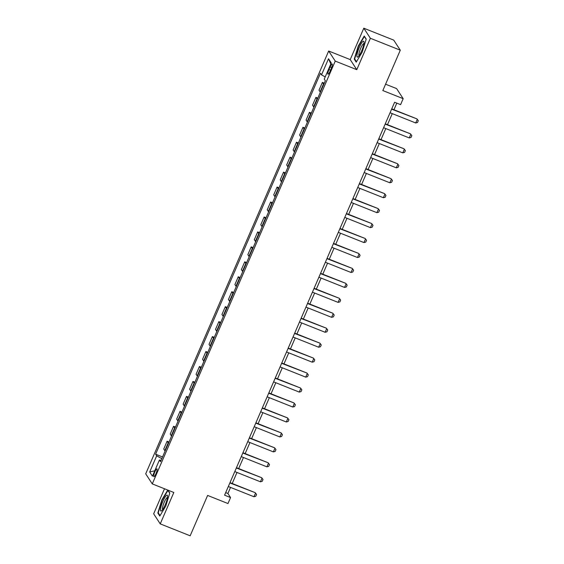<?xml version="1.0" encoding="UTF-8"?>
<svg xmlns="http://www.w3.org/2000/svg" width="564" height="564" viewBox="0 0 564 564"><rect width="100%" height="100%" fill="white"/><g stroke="black" fill="none" stroke-linecap="round" stroke-linejoin="round"><path stroke-width="0.85" d="M155.974 473.647A4.209 0.86 -68.3 0 0 156.961 468.867A4.209 0.86 -68.3 0 0 154.832 471.906A4.209 0.86 -68.3 0 0 153.845 476.693A4.209 0.86 -68.3 0 0 155.974 473.647M164.498 488.769L153.662 513.811L160.232 523.878L190.16 535.8L207.623 495.432L227.976 503.539L230.563 497.561L227.898 493.472L230.521 487.402M328.671 51.014L145.702 473.83L152.273 483.898L335.242 61.088L328.671 51.014L350.216 59.594L356.786 69.668L370.372 38.274L363.801 28.2L350.216 59.594M363.801 28.2L393.721 40.122L400.299 50.189L382.829 90.557L403.175 98.665L396.605 88.597L385.579 84.205M370.372 38.274L400.299 50.189M403.175 98.665L400.588 104.643L394.603 102.26L224.578 495.171L230.563 497.561M330.109 66.947L328.967 69.576A4.082 0.832 -68.3 0 0 328.008 74.208A4.082 0.832 -68.3 0 0 330.074 71.261L331.209 68.632A4.082 0.832 -68.3 0 0 332.168 64A4.082 0.832 -68.3 0 0 330.109 66.947L331.639 67.553M325.209 76.894L321.529 74.885L320.458 73.235L155.601 454.189L162.538 456.953M321.529 74.885L328.516 58.741L331.251 62.928L324.265 79.08L325.343 80.722L160.493 461.676L159.415 460.027L152.428 476.178L149.693 471.983L156.679 455.839L155.601 454.189M356.786 69.668L335.242 61.088M160.232 523.878L173.818 492.485L152.273 483.898M232.213 483.503L236.993 472.449M238.678 468.55L243.465 457.503M245.15 453.604L249.93 442.55M251.622 438.651L256.401 427.597M258.086 423.698L262.873 412.644M264.558 408.752L269.345 397.698M271.03 393.799L275.81 382.744M277.502 378.846L282.282 367.791M283.967 363.893L288.754 352.845M290.439 348.947L295.219 337.892M296.911 333.994L301.691 322.939M303.376 319.041L308.163 307.986M309.847 304.095L314.634 293.04M316.319 289.142L321.099 278.087M322.791 274.189L327.571 263.134M329.256 259.236L334.043 248.188M335.728 244.29L340.508 233.235M342.2 229.337L346.98 218.282M348.665 214.383L353.452 203.329M355.137 199.437L359.924 188.383M361.609 184.484L366.389 173.43M368.08 169.531L372.86 158.477M374.545 154.585L379.332 143.531M381.017 139.632L385.797 128.578M387.489 124.679L392.269 113.625M393.954 109.726L396.809 103.142M225.692 492.598L227.898 493.472M323.757 84.381A5.266 0.733 -156.6 0 1 323.454 84.064L322.375 82.415L324.279 83.176M165.118 450.974A5.266 0.733 -156.6 0 1 164.808 450.664L163.736 449.014L167.099 441.238L169.003 442M171.59 436.028A5.266 0.733 -156.6 0 1 171.28 435.711L170.208 434.061L173.571 426.292L175.475 427.047M178.062 421.075A5.266 0.733 -156.6 0 1 177.752 420.758L176.673 419.115L180.043 411.339L181.946 412.101M184.527 406.122A5.266 0.733 -156.6 0 1 184.224 405.812L183.145 404.162L186.508 396.386L188.411 397.148M190.999 391.176A5.266 0.733 -156.6 0 1 190.688 390.859L189.617 389.209L192.98 381.44L194.883 382.195M197.471 376.223A5.266 0.733 -156.6 0 1 197.16 375.906L196.089 374.263L199.452 366.487L201.355 367.242M203.935 361.27A5.266 0.733 -156.6 0 1 203.632 360.96L202.554 359.31L205.916 351.534L207.827 352.296M210.407 346.324A5.266 0.733 -156.6 0 1 210.097 346.007L209.025 344.357L212.388 336.581L214.292 337.342M216.879 331.371A5.266 0.733 -156.6 0 1 216.569 331.054L215.497 329.411L218.86 321.635L220.764 322.389M223.351 316.418A5.266 0.733 -156.6 0 1 223.041 316.101L221.962 314.458L225.332 306.682L227.236 307.443M229.816 301.465A5.266 0.733 -156.6 0 1 229.513 301.155L228.434 299.505L231.797 291.729L233.7 292.49M236.288 286.519A5.266 0.733 -156.6 0 1 235.978 286.202L234.906 284.552L238.269 276.783L240.172 277.537M242.76 271.566A5.266 0.733 -156.6 0 1 242.449 271.249L241.378 269.606L244.741 261.83L246.644 262.591M249.225 256.613A5.266 0.733 -156.6 0 1 248.921 256.303L247.843 254.653L251.206 246.877L253.109 247.638M255.696 241.667A5.266 0.733 -156.6 0 1 255.386 241.35L254.315 239.7L257.678 231.931L259.581 232.685M262.168 226.714A5.266 0.733 -156.6 0 1 261.858 226.397L260.787 224.754L264.149 216.978L266.053 217.732M268.64 211.761A5.266 0.733 -156.6 0 1 268.33 211.444L267.251 209.801L270.621 202.025L272.525 202.786M275.105 196.808A5.266 0.733 -156.6 0 1 274.802 196.498L273.723 194.848L277.086 187.072L278.99 187.833M281.577 181.862A5.266 0.733 -156.6 0 1 281.267 181.545L280.195 179.895L283.558 172.126L285.462 172.88M288.049 166.909A5.266 0.733 -156.6 0 1 287.739 166.591L286.66 164.949L290.03 157.173L291.933 157.934M294.514 151.956A5.266 0.733 -156.6 0 1 294.211 151.645L293.132 149.996L296.495 142.22L298.398 142.981M300.986 137.01A5.266 0.733 -156.6 0 1 300.675 136.692L299.604 135.043L302.967 127.274L304.87 128.028M307.458 122.057A5.266 0.733 -156.6 0 1 307.147 121.739L306.076 120.097L309.439 112.321L311.342 113.075M313.929 107.104A5.266 0.733 -156.6 0 1 313.619 106.793L312.541 105.144L315.911 97.368L317.814 98.129M320.394 92.158A5.266 0.733 -156.6 0 1 320.091 91.84L319.012 90.191L322.375 82.415M317.292 99.327A5.266 0.733 -156.6 0 1 316.982 99.017L315.911 97.368M310.82 114.28A5.266 0.733 -156.6 0 1 310.51 113.963L309.439 112.321M304.349 129.234A5.266 0.733 -156.6 0 1 304.045 128.916L302.967 127.274M297.884 144.187A5.266 0.733 -156.6 0 1 297.573 143.869L296.495 142.22M291.412 159.133A5.266 0.733 -156.6 0 1 291.102 158.822L290.03 157.173M284.94 174.086A5.266 0.733 -156.6 0 1 284.63 173.768L283.558 172.126M278.468 189.039A5.266 0.733 -156.6 0 1 278.165 188.721L277.086 187.072M272.003 203.985A5.266 0.733 -156.6 0 1 271.693 203.674L270.621 202.025M265.531 218.938A5.266 0.733 -156.6 0 1 265.221 218.62L264.149 216.978M259.059 233.891A5.266 0.733 -156.6 0 1 258.756 233.574L257.678 231.931M252.594 248.844A5.266 0.733 -156.6 0 1 252.284 248.527L251.206 246.877M246.123 263.79A5.266 0.733 -156.6 0 1 245.812 263.48L244.741 261.83M239.651 278.743A5.266 0.733 -156.6 0 1 239.34 278.426L238.269 276.783M233.179 293.696A5.266 0.733 -156.6 0 1 232.876 293.379L231.797 291.729M226.714 308.642A5.266 0.733 -156.6 0 1 226.404 308.332L225.332 306.682M220.242 323.595A5.266 0.733 -156.6 0 1 219.932 323.278L218.86 321.635M213.77 338.548A5.266 0.733 -156.6 0 1 213.467 338.231L212.388 336.581M207.305 353.494A5.266 0.733 -156.6 0 1 206.995 353.184L205.916 351.534M200.833 368.447A5.266 0.733 -156.6 0 1 200.523 368.13L199.452 366.487M194.361 383.4A5.266 0.733 -156.6 0 1 194.058 383.083L192.98 381.44M187.89 398.353A5.266 0.733 -156.6 0 1 187.586 398.036L186.508 396.386M181.425 413.299A5.266 0.733 -156.6 0 1 181.114 412.989L180.043 411.339M174.953 428.252A5.266 0.733 -156.6 0 1 174.643 427.935L173.571 426.292M168.481 443.205A5.266 0.733 -156.6 0 1 168.178 442.888L167.099 441.238M156.679 455.839L161.805 458.631M161.057 460.358L159.415 460.027M330.814 63.951L328.516 58.741M149.693 471.983L154.762 470.785M358.253 46.051L354.248 59.107L356.222 62.146L362.208 52.114L366.212 39.057L364.231 36.026L358.253 46.051L358.584 46.185M167.734 490.06L161.826 499.965L157.821 513.021L159.802 516.053L165.788 506.028L169.792 492.971L167.945 490.144M355.01 59.417L354.248 59.107M158.583 513.325L157.821 513.021M391.62 109.162L416.944 118.884L418.298 120.689L417.522 122.487L415.71 122.966L390.069 112.751M391.754 108.852L416.944 118.884M415.71 122.966L417.261 119.378L418.298 120.689M385.149 124.108L410.472 133.837L411.826 135.642L411.05 137.433L409.238 137.919L383.598 127.697M385.282 123.805L410.472 133.837M409.238 137.919L410.796 134.331L411.826 135.642M378.677 139.061L404.007 148.79L405.361 150.595L404.585 152.386L402.774 152.865L377.126 142.65M378.811 138.751L404.007 148.79M402.774 152.865L404.325 149.277L405.361 150.595M372.212 154.014L397.535 163.736L398.889 165.541L398.113 167.339L396.302 167.818L370.654 157.603M372.346 153.704L397.535 163.736M396.302 167.818L397.853 164.23L398.889 165.541M365.74 168.967L391.064 178.689L392.417 180.494L391.642 182.285L389.83 182.771L364.189 172.556M365.874 168.657L391.064 178.689M389.83 182.771L391.388 179.183L392.417 180.494M358.133 56.795A8.552 1.748 -68.3 0 0 362.109 49.78A8.552 1.748 -68.3 0 0 364.006 42.004A8.552 1.748 -68.3 0 0 362.807 41.56A8.552 1.748 -68.3 0 0 357.802 51.493A8.552 1.748 -68.3 0 0 358.105 56.823A8.552 1.748 -68.3 0 0 358.133 56.795M363.928 43.583A6.479 1.318 -68.3 0 0 363.329 43.844A6.479 1.318 -68.3 0 0 359.931 50.196A6.479 1.318 -68.3 0 0 359.134 55.617M356.497 61.688L354.671 58.896L358.549 46.241L364.351 36.526L366.149 39.283M162.89 501.318A8.552 1.748 -68.3 0 0 161.678 510.737A8.552 1.748 -68.3 0 0 165.196 504.858A8.552 1.748 -68.3 0 0 167.578 495.911A8.552 1.748 -68.3 0 0 162.89 501.318M167.501 497.497A6.479 1.318 -68.3 0 0 164.258 502.186A6.479 1.318 -68.3 0 0 162.707 509.525M160.07 515.602L158.244 512.803L162.129 500.155L167.924 490.44L169.722 493.19M359.268 183.913L384.592 193.642L385.952 195.447L385.17 197.238L383.365 197.717L357.717 187.502M359.402 183.603L384.592 193.642M383.365 197.717L384.916 194.129L385.952 195.447M352.796 198.866L378.127 208.595L379.48 210.393L378.705 212.191L376.893 212.67L351.245 202.455M352.93 198.556L378.127 208.595M376.893 212.67L378.444 209.082L379.48 210.393M346.331 213.819L371.655 223.541L373.008 225.346L372.233 227.144L370.421 227.623L344.78 217.408M346.465 213.509L371.655 223.541M370.421 227.623L371.972 224.035L373.008 225.346M339.859 228.765L365.183 238.494L366.537 240.299L365.761 242.09L363.949 242.569L338.308 232.354M339.993 228.462L365.183 238.494M363.949 242.569L365.507 238.988L366.537 240.299M333.387 243.718L358.718 253.447L360.072 255.245L359.296 257.043L357.484 257.522L331.836 247.307M333.521 243.408L358.718 253.447M357.484 257.522L359.035 253.934L360.072 255.245M326.923 258.672L352.246 268.393L353.6 270.198L352.824 271.996L351.012 272.475L325.365 262.26M327.057 258.361L352.246 268.393M351.012 272.475L352.563 268.887L353.6 270.198M320.451 273.625L345.774 283.347L347.128 285.151L346.352 286.942L344.541 287.428L318.9 277.206M320.585 273.314L345.774 283.347M344.541 287.428L346.099 283.84L347.128 285.151M313.979 288.571L339.302 298.3L340.663 300.104L339.88 301.895L338.076 302.374L312.428 292.159M314.113 288.26L339.302 298.3M338.076 302.374L339.627 298.786L340.663 300.104M307.514 303.524L332.838 313.253L334.191 315.05L333.416 316.848L331.604 317.328L305.956 307.112M307.641 303.213L332.838 313.253M331.604 317.328L333.155 313.739L334.191 315.05M301.042 318.477L326.366 328.199L327.719 330.003L326.944 331.794L325.132 332.281L299.491 322.065M301.176 318.166L326.366 328.199M325.132 332.281L326.683 328.692L327.719 330.003M294.57 333.423L319.894 343.152L321.247 344.957L320.472 346.747L318.66 347.227L293.019 337.011M294.704 333.112L319.894 343.152M318.66 347.227L320.218 343.638L321.247 344.957M288.098 348.376L313.429 358.105L314.782 359.902L314.007 361.7L312.195 362.18L286.547 351.964M288.232 348.066L313.429 358.105M312.195 362.18L313.746 358.591L314.782 359.902M281.633 363.329L306.957 373.051L308.311 374.856L307.535 376.653L305.723 377.133L280.075 366.917M281.767 363.019L306.957 373.051M305.723 377.133L307.274 373.544L308.311 374.856M275.161 378.275L300.485 388.004L301.839 389.809L301.063 391.599L299.251 392.086L273.611 381.863M275.295 377.972L300.485 388.004M299.251 392.086L300.809 388.497L301.839 389.809M268.69 393.228L294.013 402.957L295.374 404.762L294.591 406.552L292.786 407.032L267.139 396.816M268.824 392.918L294.013 402.957M292.786 407.032L294.337 403.443L295.374 404.762M262.225 408.181L287.548 417.91L288.902 419.708L288.126 421.505L286.315 421.985L260.667 411.769M262.359 407.871L287.548 417.91M286.315 421.985L287.866 418.396L288.902 419.708M255.753 423.134L281.076 432.856L282.43 434.661L281.655 436.451L279.843 436.938L254.202 426.722M255.887 422.824L281.076 432.856M279.843 436.938L281.394 433.349L282.43 434.661M249.281 438.08L274.605 447.809L275.958 449.614L275.183 451.404L273.371 451.884L247.73 441.668M249.415 437.77L274.605 447.809M273.371 451.884L274.929 448.295L275.958 449.614M242.809 453.033L268.14 462.762L269.493 464.56L268.718 466.357L266.906 466.837L241.258 456.621M242.943 452.723L268.14 462.762M266.906 466.837L268.457 463.248L269.493 464.56M236.344 467.986L261.668 477.708L263.021 479.513L262.246 481.311L260.434 481.79L234.786 471.574M236.478 467.676L261.668 477.708M260.434 481.79L261.985 478.201L263.021 479.513M229.872 482.932L255.196 492.661L256.549 494.466L255.774 496.257L253.962 496.743L228.321 486.52M230.006 482.629L255.196 492.661M253.962 496.743L255.52 493.155L256.549 494.466M320.091 91.84L323.454 84.064M313.619 106.793L316.982 99.017M307.147 121.739L310.51 113.963M300.675 136.692L304.045 128.916M294.211 151.645L297.573 143.869M287.739 166.591L291.102 158.822M281.267 181.545L284.63 173.768M274.802 196.498L278.165 188.721M268.33 211.444L271.693 203.674M261.858 226.397L265.221 218.62M255.386 241.35L258.756 233.574M248.921 256.303L252.284 248.527M242.449 271.249L245.812 263.48M235.978 286.202L239.34 278.426M229.513 301.155L232.876 293.379M223.041 316.101L226.404 308.332M216.569 331.054L219.932 323.278M210.097 346.007L213.467 338.231M203.632 360.96L206.995 353.184M197.16 375.906L200.523 368.13M190.688 390.859L194.058 383.083M184.224 405.812L187.586 398.036M177.752 420.758L181.114 412.989M171.28 435.711L174.643 427.935M164.808 450.664L168.178 442.888M330.532 70.197L328.967 69.576"/></g></svg>
